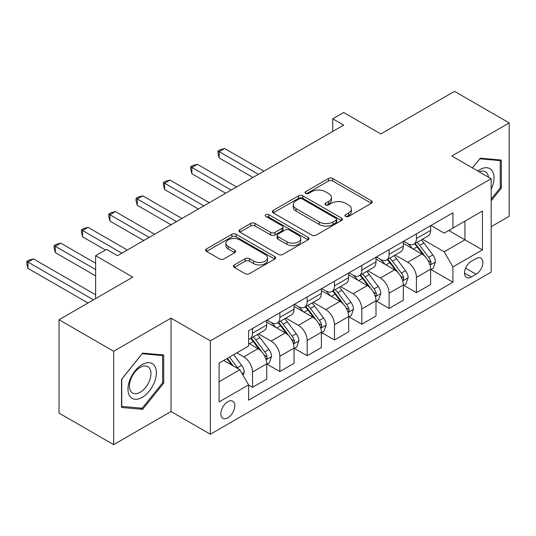 <?xml version="1.0" encoding="UTF-8"?>
<svg xmlns="http://www.w3.org/2000/svg" width="536" height="536" viewBox="0 0 536 536"><rect width="100%" height="100%" fill="white"/><g stroke="black" fill="none" stroke-linecap="round" stroke-linejoin="round"><path stroke-width="0.8" d="M345.586 216.437A2.124 1.226 0 0 0 348.588 216.437L371.381 203.278A3.035 1.749 0 0 0 372.265 202.039A3.035 1.749 0 0 0 371.381 200.799L332.769 178.508A3.035 1.749 0 0 0 328.481 178.508L305.688 191.667A2.124 1.226 0 0 0 305.064 192.531A2.124 1.226 0 0 0 305.688 193.402A2.124 1.226 0 0 0 308.689 193.402L311.637 191.694A9.708 5.601 0 0 1 325.365 191.694L328.588 193.556A9.708 5.601 0 0 1 331.429 197.516A9.708 5.601 0 0 1 328.588 201.482L325.633 203.184A2.124 1.226 0 0 0 325.017 204.049A2.124 1.226 0 0 0 325.633 204.92A2.124 1.226 0 0 0 328.642 204.92L331.59 203.211A9.708 5.601 0 0 1 345.318 203.211L348.534 205.074A9.708 5.601 0 0 1 351.375 209.033A9.708 5.601 0 0 1 348.534 213L345.586 214.702A2.124 1.226 0 0 0 344.963 215.566A2.124 1.226 0 0 0 345.586 216.437L345.586 214.702M227.847 417.825A9.889 5.708 120 0 0 234.306 409.109A9.889 5.708 120 0 0 232.792 401.183A9.889 5.708 120 0 0 227.847 401.672A9.889 5.708 120 0 0 221.388 410.388A9.889 5.708 120 0 0 222.902 418.315A9.889 5.708 120 0 0 227.847 417.825M234.312 264.952A3.035 1.749 0 0 0 233.421 266.184A3.035 1.749 0 0 0 234.312 267.424L245.146 273.682A3.035 1.749 0 0 0 249.434 273.682L274.747 259.069A3.035 1.749 0 0 0 275.631 257.829A3.035 1.749 0 0 0 274.747 256.59L236.135 234.299A3.035 1.749 0 0 0 231.847 234.299L206.534 248.912A3.035 1.749 0 0 0 205.643 250.151A3.035 1.749 0 0 0 206.534 251.391L219.619 258.942A3.035 1.749 0 0 0 223.907 258.942L234.741 252.69A3.035 1.749 0 0 0 235.632 251.451A3.035 1.749 0 0 0 234.741 250.212L228.256 246.466A8.114 4.683 0 0 1 225.877 243.15A8.114 4.683 0 0 1 230.889 238.822A8.114 4.683 0 0 1 239.726 239.84L265.146 254.513A8.114 4.683 0 0 1 267.524 257.829A8.114 4.683 0 0 1 262.513 262.158A8.114 4.683 0 0 1 253.669 261.139L249.434 258.694A3.035 1.749 0 0 0 245.146 258.694L234.312 264.952L234.312 267.424M491.17 226.681L509.2 216.276L509.2 122.912L454.568 91.368L380.815 133.946L343.663 112.5L332.742 118.811L343.663 125.116L117.491 255.699L106.564 249.387L95.636 255.699L95.636 298.592M113.666 351.268L113.666 444.632L171.031 411.514L171.031 318.15L113.666 351.268L59.034 319.724L132.787 277.146L95.636 255.699M171.031 318.15L210.367 340.863L491.17 178.736L491.17 272.1L210.367 434.227L210.367 340.863M509.2 122.912L451.835 156.03L491.17 178.736M311.851 235.163A3.035 1.749 0 0 0 316.146 235.163L341.452 220.551A3.035 1.749 0 0 0 342.343 219.311A3.035 1.749 0 0 0 341.452 218.078L302.847 195.781A3.035 1.749 0 0 0 298.552 195.781L273.246 210.4A3.035 1.749 0 0 0 272.355 211.633A3.035 1.749 0 0 0 273.246 212.872L311.851 235.163M266.694 216.892A2.124 1.226 0 0 1 268.844 217.194L268.844 214.668L308.1 237.334A3.035 1.749 0 0 1 308.991 238.574A3.035 1.749 0 0 1 308.1 239.806L282.787 254.419A3.035 1.749 0 0 1 278.499 254.419L239.887 232.128L239.887 229.656A3.035 1.749 0 0 0 239.002 230.895A3.035 1.749 0 0 0 239.887 232.128M239.887 229.656L250.721 223.398A3.035 1.749 0 0 1 255.009 223.398L270.673 232.443A3.035 1.749 0 0 0 274.961 232.443L282.144 228.289A3.035 1.749 0 0 0 283.035 227.056A3.035 1.749 0 0 0 282.144 225.817L265.843 216.403A2.124 1.226 0 0 1 265.22 215.539A2.124 1.226 0 0 1 266.533 214.407A2.124 1.226 0 0 1 268.844 214.668M113.666 444.632L59.034 413.089L59.034 319.724M476.095 258.6L471.285 261.374A9.581 5.534 120 0 0 465.027 269.816A9.581 5.534 120 0 0 466.494 277.494A9.581 5.534 120 0 0 471.285 277.018L476.095 274.244A9.581 5.534 120 0 0 482.353 265.802A9.581 5.534 120 0 0 480.886 258.124A9.581 5.534 120 0 0 476.095 258.6M430.964 225.482L444.19 233.113L452.927 228.068L452.927 212.799L248.604 330.766L248.604 346.035L219.103 363.066L219.103 401.926L248.604 384.895L248.604 400.158L452.927 282.197L452.927 266.928L444.19 251.786L422.462 239.244M452.927 228.068L482.433 211.037L482.433 249.897L452.927 266.928M171.031 411.514L210.367 434.227M332.742 118.811L332.742 131.427M448.779 230.467L464.947 239.8L464.947 221.127L482.433 211.037M444.19 251.786L464.947 239.8L482.433 249.897M219.103 381.739L239.867 369.753L223.693 360.413M248.604 385.022L252.536 387.293L252.536 372.024A12.361 7.136 -120 0 0 243.8 356.882L236.805 352.849M252.536 387.293L266.74 379.093L266.74 363.823A12.361 7.136 -120 0 0 258.004 348.681L248.604 343.261M267.069 364.138L279.852 371.522L279.852 356.252A12.361 7.136 -120 0 0 271.115 341.11L258.566 333.868M279.852 371.522L294.056 363.321L294.056 348.052A12.361 7.136 -120 0 0 285.32 332.91L266.74 322.19M294.385 348.367L307.168 355.75L307.168 340.481A12.361 7.136 -120 0 0 298.431 325.345L285.882 318.096M307.168 355.75L321.372 347.549L321.372 332.28A12.361 7.136 -120 0 0 312.635 317.145L294.056 306.418M321.7 332.595L334.484 339.978L334.484 324.709A12.361 7.136 -120 0 0 325.747 309.574L313.198 302.324M334.484 339.978L348.688 331.777L348.688 316.508A12.361 7.136 -120 0 0 339.951 301.373L321.372 290.646M349.016 316.83L361.8 324.206L361.8 308.944A12.361 7.136 -120 0 0 353.063 293.802L340.514 286.552M361.8 324.206L376.004 316.005L376.004 300.743A12.361 7.136 -120 0 0 367.267 285.601L348.688 274.874M376.332 301.058L389.116 308.435L389.116 293.172A12.361 7.136 -120 0 0 380.379 278.03L367.83 270.787M389.116 308.435L403.327 300.234L403.327 284.971A12.361 7.136 -120 0 0 394.583 269.829L376.004 259.102M403.648 285.286L416.432 292.663L416.432 277.4A12.361 7.136 -120 0 0 407.695 262.258L395.146 255.015M416.432 292.663L430.643 284.462L430.643 269.199A12.361 7.136 -120 0 0 421.899 254.057L403.327 243.337M403.648 241.254L407.695 243.585A12.361 7.136 -120 0 0 413.872 244.202A12.361 7.136 -120 0 0 416.432 238.54L416.432 233.87M376.332 257.025L380.379 259.357A12.361 7.136 -120 0 0 386.557 259.967A12.361 7.136 -120 0 0 389.116 254.312L389.116 249.642M349.016 272.797L353.063 275.129A12.361 7.136 -120 0 0 359.241 275.739A12.361 7.136 -120 0 0 361.8 270.084L361.8 265.414M321.7 288.562L325.747 290.901A12.361 7.136 -120 0 0 331.925 291.51A12.361 7.136 -120 0 0 334.484 285.856L334.484 281.186M294.385 304.334L298.431 306.672A12.361 7.136 -120 0 0 304.609 307.282A12.361 7.136 -120 0 0 307.168 301.621L307.168 296.957M267.069 320.106L271.115 322.438A12.361 7.136 -120 0 0 277.293 323.054A12.361 7.136 -120 0 0 279.852 317.392L279.852 312.723M430.964 269.514L452.927 282.197M413.872 244.202L428.076 236.001A12.361 7.136 -120 0 0 430.643 230.339L430.643 225.669M386.557 259.967L400.761 251.766A12.361 7.136 -120 0 0 403.327 246.111L403.327 241.441M359.241 275.739L373.445 267.538A12.361 7.136 -120 0 0 376.004 261.883L376.004 257.213M331.925 291.51L346.129 283.31A12.361 7.136 -120 0 0 348.688 277.655L348.688 272.985M304.609 307.282L318.813 299.081A12.361 7.136 -120 0 0 321.372 293.42L321.372 288.757M277.293 323.054L291.497 314.853A12.361 7.136 -120 0 0 294.056 309.192L294.056 304.522M248.604 339.322A12.361 7.136 -120 0 0 249.977 338.826L264.181 330.625A12.361 7.136 -120 0 0 266.74 324.963L266.74 320.294M249.977 338.826A12.361 7.136 -120 0 0 252.536 333.164L252.536 328.494M239.867 369.753L248.604 384.895M491.17 200.833L501.334 188.19L501.334 160.076L480.243 158.187L472.43 167.915M121.531 407.467L142.623 409.35L163.708 383.119L163.708 355L142.623 353.117L121.531 379.347L121.531 407.467M500.242 187.56L501.334 188.19M162.616 382.49L163.708 383.119M140.392 408.063L142.623 409.35M346.43 216.732L348.534 215.519A9.708 5.601 0 0 0 351.375 211.559L351.375 209.033M331.429 197.516L331.429 200.042A9.708 5.601 0 0 1 328.588 204.002L326.484 205.214M371.334 203.298L332.769 181.034A3.035 1.749 0 0 0 328.481 181.034L306.538 193.697M341.412 220.577L302.847 198.307A3.035 1.749 0 0 0 298.552 198.307L273.286 212.899M336.092 220.182A2.124 1.226 0 0 0 336.715 219.311A2.124 1.226 0 0 0 336.092 218.447L302.204 198.883A2.124 1.226 0 0 0 299.202 198.883L296.086 200.678A9.708 5.601 0 0 0 293.246 204.638A9.708 5.601 0 0 0 296.086 208.605L319.255 221.978A9.708 5.601 0 0 0 332.983 221.978L336.092 220.182L336.092 222.701A2.124 1.226 0 0 0 336.715 221.837L336.715 219.311M293.246 204.638L293.246 207.164A9.708 5.601 0 0 0 296.086 211.124L296.086 208.605M336.092 222.701L332.983 224.497A9.708 5.601 0 0 1 319.255 224.497L296.086 211.124M239.927 232.155L250.721 225.924L250.721 223.398M283.035 227.056L283.035 229.576A3.035 1.749 0 0 1 282.144 230.815L274.961 234.962A3.035 1.749 0 0 1 270.673 234.962L255.009 225.924A3.035 1.749 0 0 0 250.721 225.924M268.844 217.194L308.059 239.833M286.921 241.823A8.114 4.683 0 0 0 295.765 242.835A8.114 4.683 0 0 0 300.77 238.507A8.114 4.683 0 0 0 298.391 235.197L289.44 230.024A3.035 1.749 0 0 0 285.152 230.024L277.963 234.172A3.035 1.749 0 0 0 277.072 235.411A3.035 1.749 0 0 0 277.963 236.651L286.921 241.823L286.921 244.342A8.114 4.683 0 0 0 295.765 245.361A8.114 4.683 0 0 0 300.77 241.033L300.77 238.507M277.072 235.411L277.072 237.937A3.035 1.749 0 0 0 277.963 239.177L277.963 236.651M286.921 244.342L277.963 239.177M267.524 257.829L267.524 260.349A8.114 4.683 0 0 1 262.513 264.677A8.114 4.683 0 0 1 253.669 263.665L249.434 261.22A3.035 1.749 0 0 0 245.146 261.22L234.353 267.451M225.877 243.15L225.877 245.676A8.114 4.683 0 0 0 228.256 248.985L228.256 246.466M234.701 252.711L228.256 248.985M274.707 259.089L236.135 236.818A3.035 1.749 0 0 0 231.847 236.818L206.574 251.411M430.643 269.702L433.262 268.188L435.446 261.883A8.187 4.73 -120 0 0 432.833 254.908L423.902 242.989A23.644 13.648 -120 0 0 421.323 239.9M412.445 248.604A23.644 13.648 -120 0 0 407.601 243.532M429.892 264.69L430.844 263.658L431.024 262.231A8.187 4.73 -120 0 0 428.679 257.307L419.748 245.388A23.644 13.648 -120 0 0 417.169 242.299M414.971 243.565A19.624 11.33 60 0 1 418.194 247.23L425.752 257.314M263.9 171.165L224.678 148.519L219.211 151.675L219.211 157.986L252.972 177.476M414.549 243.806A23.644 13.648 60 0 1 417.129 246.902L423.065 254.821M219.211 157.986L218.011 153.504L218.011 150.984L258.439 174.321M218.011 150.984L220.196 149.718L224.678 148.519M403.327 285.474L405.946 283.959L408.13 277.655A8.187 4.73 -120 0 0 405.518 270.68L396.586 258.761A23.644 13.648 -120 0 0 394.007 255.672M385.129 264.369A23.644 13.648 -120 0 0 380.285 259.303M402.576 280.455L403.528 279.43L403.709 278.003A8.187 4.73 -120 0 0 401.363 273.072L392.432 261.153A23.644 13.648 -120 0 0 389.853 258.064M387.655 259.337A19.624 11.33 60 0 1 390.878 263.002L398.436 273.085M236.584 186.937L197.362 164.291L191.895 167.446L191.895 173.758L225.656 193.248M387.233 259.578A23.644 13.648 60 0 1 389.813 262.667L395.749 270.593M191.895 173.758L190.695 169.276L190.695 166.75L231.123 190.092M190.695 166.75L192.88 165.49L197.362 164.291M376.004 301.245L378.63 299.731L380.815 293.42A8.187 4.73 -120 0 0 378.202 286.452L369.271 274.533A23.644 13.648 -120 0 0 366.691 271.437M357.813 280.14A23.644 13.648 -120 0 0 352.969 275.075M375.26 296.227L376.212 295.202L376.393 293.768A8.187 4.73 -120 0 0 374.048 288.844L365.117 276.924A23.644 13.648 -120 0 0 362.537 273.836M360.339 275.109A19.624 11.33 60 0 1 363.562 278.767L371.12 288.857M209.268 202.709L170.046 180.062L164.579 183.218L164.579 189.523L198.34 209.02M359.917 275.35A23.644 13.648 60 0 1 362.497 278.439L368.433 286.365M164.579 189.523L163.38 185.047L163.38 182.521L203.807 205.864M163.38 182.521L165.564 181.262L170.046 180.062M348.688 317.017L351.315 315.503L353.499 309.192A8.187 4.73 -120 0 0 350.886 302.217L341.955 290.298A23.644 13.648 -120 0 0 339.375 287.209M330.498 295.912A23.644 13.648 -120 0 0 325.654 290.847M347.944 311.999L348.896 310.974L349.077 309.54A8.187 4.73 -120 0 0 346.732 304.615L337.801 292.696A23.644 13.648 -120 0 0 335.221 289.608M333.024 290.88A19.624 11.33 60 0 1 336.246 294.539L343.804 304.629M181.952 218.48L142.73 195.834L137.263 198.99L137.263 205.295L171.024 224.785M332.601 291.122A23.644 13.648 60 0 1 335.181 294.21L341.117 302.137M137.263 205.295L136.064 200.819L136.064 198.293L176.491 221.636M136.064 198.293L138.248 197.034L142.73 195.834M321.372 332.789L323.999 331.275L326.183 324.963A8.187 4.73 -120 0 0 323.57 317.989L314.639 306.069A23.644 13.648 -120 0 0 312.059 302.981M303.182 311.684A23.644 13.648 -120 0 0 298.338 306.619M320.629 327.771L321.58 326.739L321.761 325.312A8.187 4.73 -120 0 0 319.416 320.387L310.485 308.468A23.644 13.648 -120 0 0 307.905 305.379M305.708 306.646A19.624 11.33 60 0 1 308.93 310.31L316.488 320.401M154.636 234.252L115.414 211.606L109.947 214.755L109.947 221.067L143.708 240.557M305.286 306.894A23.644 13.648 60 0 1 307.865 309.982L313.801 317.908M109.947 221.067L108.748 216.591L108.748 214.065L149.175 237.408M108.748 214.065L110.932 212.805L115.414 211.606M491.17 189.335A20.087 11.598 120 0 0 492.108 170.75A20.087 11.598 120 0 0 477.77 170.997M488.484 177.188A15.209 8.784 120 0 0 487.13 173.322A15.209 8.784 120 0 0 485.422 171.734A15.209 8.784 120 0 0 479.164 171.808M479.767 158.79L500.242 160.639L500.242 187.881L491.17 199.164M498.889 159.855L500.242 160.639M472.471 167.942L479.807 158.81M142.181 364.581A20.087 11.598 120 0 0 127.977 389.183A20.087 11.598 120 0 0 142.181 397.384A20.087 11.598 120 0 0 156.385 372.781A20.087 11.598 120 0 0 142.181 364.581M140.191 367.415A15.209 8.784 120 0 0 130.255 380.815A15.209 8.784 120 0 0 132.586 393.002A15.209 8.784 120 0 0 140.191 392.252A15.209 8.784 120 0 0 150.127 378.845A15.209 8.784 120 0 0 147.795 366.658A15.209 8.784 120 0 0 140.191 367.415M162.616 382.805L142.181 408.224L121.752 406.402L121.752 379.16L142.181 353.74L162.616 355.562L162.616 382.805M161.262 354.778L162.616 355.562M294.056 348.554L296.683 347.047L298.867 340.735A8.187 4.73 -120 0 0 296.254 333.76L287.323 321.841A23.644 13.648 -120 0 0 284.743 318.752M275.866 327.456A23.644 13.648 -120 0 0 271.022 322.391M293.313 343.543L294.264 342.511L294.445 341.084A8.187 4.73 -120 0 0 292.1 336.159L283.169 324.24A23.644 13.648 -120 0 0 280.589 321.151M278.392 322.417A19.624 11.33 60 0 1 281.614 326.082L289.172 336.166M127.32 250.024L88.098 227.378L82.631 230.527L82.631 236.838L105.471 250.024M277.97 322.665A23.644 13.648 60 0 1 280.549 325.754L286.485 333.673M82.631 236.838L81.432 232.356L81.432 229.837L121.86 253.173M81.432 229.837L83.616 228.571L88.098 227.378M266.74 364.326L269.367 362.812L271.551 356.507A8.187 4.73 -120 0 0 268.938 349.532L260.007 337.613A23.644 13.648 -120 0 0 257.427 334.524M265.997 359.314L266.948 358.283L267.129 356.855A8.187 4.73 -120 0 0 264.784 351.931L255.853 340.012A23.644 13.648 -120 0 0 253.273 336.923M251.076 338.189A19.624 11.33 60 0 1 254.299 341.854L261.856 351.938M95.636 263.27L60.782 243.143L55.315 246.299L55.315 252.61L95.636 275.886M250.654 338.437A23.644 13.648 60 0 1 253.233 341.526L259.169 349.445M55.315 252.61L54.116 248.128L54.116 245.609L95.636 269.575M54.116 245.609L56.3 244.342L60.782 243.143M243.143 375.428L244.235 372.279A8.187 4.73 -120 0 0 241.622 365.304L233.656 354.665M95.636 294.813L33.467 258.915L27.999 262.07L27.999 268.382L87.984 303.014M238.212 368.802A8.187 4.73 -120 0 0 237.468 367.696L229.502 357.063M227.452 358.249L233.173 365.894M226.875 358.577L231.733 365.056M27.999 268.382L26.8 263.9L26.8 261.374L93.452 299.859M26.8 261.374L28.984 260.114L33.467 258.915M243.8 356.882L258.004 348.681M271.115 341.11L285.32 332.91M298.431 325.345L312.635 317.145M325.747 309.574L339.951 301.373M353.063 293.802L367.267 285.601M380.379 278.03L394.583 269.829M407.695 262.258L421.899 254.057M416.432 238.54L430.643 230.339M416.432 277.4L430.643 269.199M389.116 293.172L403.327 284.971M389.116 254.312L403.327 246.111M361.8 308.944L376.004 300.743M361.8 270.084L376.004 261.883M334.484 324.709L348.688 316.508M334.484 285.856L348.688 277.655M307.168 340.481L321.372 332.28M307.168 301.621L321.372 293.42M279.852 356.252L294.056 348.052M279.852 317.392L294.056 309.192M252.536 372.024L266.74 363.823M252.536 333.164L266.74 324.963M465.617 268.194L476.095 274.244M464.511 273.112L471.285 277.018M348.534 215.519L348.534 213M325.633 204.92L325.633 203.184M328.588 204.002L328.588 201.482M305.688 193.402L305.688 191.667M328.481 181.034L328.481 178.508M332.769 181.034L332.769 178.508M371.381 203.278L371.381 200.799M273.246 212.872L273.246 210.4M298.552 198.307L298.552 195.781M302.847 198.307L302.847 195.781M341.452 220.551L341.452 218.078M319.255 224.497L319.255 221.978M332.983 224.497L332.983 221.978M255.009 225.924L255.009 223.398M270.673 234.962L270.673 232.443M274.961 234.962L274.961 232.443M282.144 230.815L282.144 228.289M308.1 239.806L308.1 237.334M245.146 261.22L245.146 258.694M249.434 261.22L249.434 258.694M253.669 263.665L253.669 261.139M234.741 252.69L234.741 250.212M206.534 251.391L206.534 248.912M231.847 236.818L231.847 234.299M236.135 236.818L236.135 234.299M274.747 259.069L274.747 256.59M430.026 265.139L435.393 262.037M419.748 245.388L423.902 242.989M413.31 249.099L417.129 246.902M428.679 257.307L432.833 254.908M428.03 260.503L431.024 262.231M402.71 280.904L408.077 277.809M392.432 261.153L396.586 258.761M385.994 264.871L389.813 262.667M401.363 273.072L405.518 270.68M400.714 276.275L403.709 278.003M375.394 296.676L380.761 293.581M365.117 276.924L369.271 274.533M358.678 280.643L362.497 278.439M374.048 288.844L378.202 286.452M373.398 292.046L376.393 293.768M348.078 312.448L353.445 309.352M337.801 292.696L341.955 290.298M331.362 296.415L335.181 294.21M346.732 304.615L350.886 302.217M346.082 307.811L349.077 309.54M320.763 328.22L326.129 325.124M310.485 308.468L314.639 306.069M304.046 312.187L307.865 309.982M319.416 320.387L323.57 317.989M318.766 323.583L321.761 325.312M293.447 343.991L298.813 340.896M283.169 324.24L287.323 321.841M276.73 327.958L280.549 325.754M292.1 336.159L296.254 333.76M291.45 339.355L294.445 341.084M266.131 359.763L271.497 356.661M255.853 340.012L260.007 337.613M249.414 343.723L253.233 341.526M264.784 351.931L268.938 349.532M264.134 355.127L267.129 356.855M242.105 373.632L244.181 372.433M237.468 367.696L241.622 365.304"/></g></svg>
